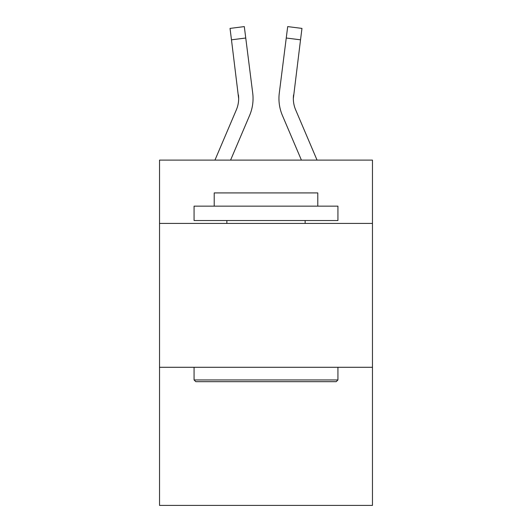 <?xml version="1.0" encoding="UTF-8"?>
<svg xmlns="http://www.w3.org/2000/svg" width="532" height="532" viewBox="0 0 532 532"><rect width="100%" height="100%" fill="white"/><g stroke="black" fill="none" stroke-linecap="round" stroke-linejoin="round"><path stroke-width="0.8" d="M372.467 223.413L372.467 160.112L159.534 160.112L159.534 223.413L372.467 223.413L372.467 505.4L159.534 505.4L159.534 223.413M372.467 367.286L159.534 367.286M249.601 115.444L230.582 160.112L249.601 115.444A43.159 43.159 -59.5 0 0 252.713 93.127L245.751 38.018L231.473 39.82L230.03 28.402L244.308 26.6L245.751 38.018M214.948 160.112L236.368 109.805A28.775 28.775 -33.8 0 0 238.662 98.593L231.473 39.82M252.999 100.628L253.052 98.513M252.494 91.398L252.713 93.127L252.494 91.398M317.052 160.112L295.632 109.805A28.775 28.775 33.8 0 1 293.338 98.586L300.527 39.82L286.249 38.018L287.692 26.6L301.97 28.402L287.692 26.6L301.97 28.402L287.692 26.6L301.97 28.402L287.692 26.6L301.97 28.402L287.692 26.6L301.97 28.402L287.692 26.6L301.97 28.402L287.692 26.6L301.97 28.402L287.692 26.6L301.97 28.402L287.692 26.6L301.97 28.402L287.692 26.6L301.97 28.402L287.692 26.6L301.97 28.402L287.692 26.6L301.97 28.402L287.692 26.6L301.97 28.402L287.692 26.6L301.97 28.402L287.692 26.6L301.97 28.402L300.527 39.82M282.399 115.444L301.418 160.112L282.399 115.444A43.159 43.159 59.5 0 1 279.287 93.127L286.249 38.018M195.789 381.67L194.067 379.948L337.933 379.948L336.211 381.67L195.789 381.67M337.933 206.15L337.933 220.534L194.067 220.534L194.067 206.15L337.933 206.15M214.21 206.15L214.21 192.917L317.79 192.917L317.79 206.15M337.933 367.286L337.933 379.948M194.067 367.286L194.067 379.948M305.135 220.534L305.135 223.413M226.865 220.534L226.865 223.413M236.368 109.805A28.775 28.775 -59.5 0 0 238.662 98.593A28.775 28.775 -59.5 0 1 236.368 109.805A28.775 28.775 -59.5 0 0 238.662 98.593A28.775 28.775 -59.5 0 1 236.368 109.805A28.775 28.775 -59.5 0 0 238.662 98.593A28.775 28.775 -59.5 0 1 236.368 109.805A28.775 28.775 -59.5 0 0 238.662 98.593A28.775 28.775 -59.5 0 1 236.368 109.805A28.775 28.775 -59.5 0 0 238.662 98.593A28.775 28.775 -59.5 0 1 236.368 109.805A28.775 28.775 -59.5 0 0 238.662 98.593A28.775 28.775 -59.5 0 1 236.368 109.805A28.775 28.775 -59.5 0 0 238.662 98.593A28.775 28.775 -59.5 0 1 236.368 109.805A28.775 28.775 -59.5 0 0 238.662 98.593A28.775 28.775 -59.5 0 1 236.368 109.805A28.775 28.775 -59.5 0 0 238.662 98.593A28.775 28.775 -59.5 0 1 236.368 109.805A28.775 28.775 -59.5 0 0 238.662 98.593A28.775 28.775 -59.5 0 1 236.368 109.805A28.775 28.775 -59.5 0 0 238.662 98.593A28.775 28.775 -59.5 0 1 236.368 109.805A28.775 28.775 -59.5 0 0 238.662 98.593A28.775 28.775 -59.5 0 1 236.368 109.805A28.775 28.775 -59.5 0 0 238.662 98.593A28.775 28.775 -59.5 0 1 236.368 109.805A28.775 28.775 -59.5 0 0 238.662 98.593A28.775 28.775 -59.5 0 1 236.368 109.805A28.775 28.775 -59.5 0 0 238.662 98.593A28.775 28.775 -59.5 0 1 236.368 109.805A28.775 28.775 -59.5 0 0 238.662 98.593A28.775 28.775 -59.5 0 1 236.368 109.805A28.775 28.775 -59.5 0 0 238.662 98.593A28.775 28.775 -59.5 0 1 236.368 109.805A28.775 28.775 -59.5 0 0 238.662 98.593A28.775 28.775 -59.5 0 1 236.368 109.805A28.775 28.775 -59.5 0 0 238.662 98.593A28.775 28.775 -59.5 0 1 236.368 109.805A28.775 28.775 -59.5 0 0 238.662 98.593A28.775 28.775 -59.5 0 1 236.368 109.805A28.775 28.775 -59.5 0 0 238.662 98.593A28.775 28.775 -59.5 0 1 236.368 109.805A28.775 28.775 -59.5 0 0 238.662 98.593A28.775 28.775 -59.5 0 1 236.368 109.805A28.775 28.775 -59.5 0 0 238.662 98.593A28.775 28.775 -59.5 0 1 236.368 109.805A28.775 28.775 -59.5 0 0 238.662 98.593A28.775 28.775 -59.5 0 1 236.368 109.805A28.775 28.775 -59.5 0 0 238.662 98.593A28.775 28.775 -59.5 0 1 236.368 109.805A28.775 28.775 -59.5 0 0 238.662 98.593A28.775 28.775 -59.5 0 1 236.368 109.805A28.775 28.775 -59.5 0 0 238.662 98.593A28.775 28.775 -59.5 0 1 236.368 109.805A28.775 28.775 -59.5 0 0 238.662 98.593A28.775 28.775 -59.5 0 1 236.368 109.805A28.775 28.775 -59.5 0 0 238.662 98.593A28.775 28.775 -59.5 0 1 236.368 109.805A28.775 28.775 -59.5 0 0 238.662 98.593A28.775 28.775 -59.5 0 1 236.368 109.805A28.775 28.775 -59.5 0 0 238.662 98.593A28.775 28.775 -59.5 0 1 236.368 109.805A28.775 28.775 -59.5 0 0 238.662 98.593A28.775 28.775 -59.5 0 1 236.368 109.805A28.775 28.775 -59.5 0 0 238.662 98.593A28.775 28.775 -59.5 0 1 236.368 109.805A28.775 28.775 -59.5 0 0 238.436 94.929L238.662 98.586M295.632 109.805A28.775 28.775 59.5 0 1 293.338 98.586A28.775 28.775 59.5 0 0 295.632 109.805A28.775 28.775 59.5 0 1 293.338 98.586A28.775 28.775 59.5 0 0 295.632 109.805A28.775 28.775 59.5 0 1 293.338 98.586A28.775 28.775 59.5 0 0 295.632 109.805A28.775 28.775 59.5 0 1 293.338 98.586A28.775 28.775 59.5 0 0 295.632 109.805A28.775 28.775 59.5 0 1 293.338 98.586A28.775 28.775 59.5 0 0 295.632 109.805A28.775 28.775 59.5 0 1 293.338 98.586A28.775 28.775 59.5 0 0 295.632 109.805A28.775 28.775 59.5 0 1 293.338 98.586A28.775 28.775 59.5 0 0 295.632 109.805A28.775 28.775 59.5 0 1 293.338 98.586A28.775 28.775 59.5 0 0 295.632 109.805A28.775 28.775 59.5 0 1 293.338 98.586A28.775 28.775 59.5 0 0 295.632 109.805A28.775 28.775 59.5 0 1 293.338 98.586A28.775 28.775 59.5 0 0 295.632 109.805A28.775 28.775 59.5 0 1 293.338 98.586A28.775 28.775 59.5 0 0 295.632 109.805A28.775 28.775 59.5 0 1 293.338 98.586A28.775 28.775 59.5 0 0 295.632 109.805A28.775 28.775 59.5 0 1 293.338 98.586A28.775 28.775 59.5 0 0 295.632 109.805A28.775 28.775 59.5 0 1 293.338 98.586A28.775 28.775 59.5 0 0 295.632 109.805A28.775 28.775 59.5 0 1 293.338 98.586A28.775 28.775 59.5 0 0 295.632 109.805A28.775 28.775 59.5 0 1 293.338 98.586A28.775 28.775 59.5 0 0 295.632 109.805A28.775 28.775 59.5 0 1 293.338 98.586A28.775 28.775 59.5 0 0 295.632 109.805A28.775 28.775 59.5 0 1 293.338 98.586A28.775 28.775 59.5 0 0 295.632 109.805A28.775 28.775 59.5 0 1 293.338 98.586A28.775 28.775 59.5 0 0 295.632 109.805A28.775 28.775 59.5 0 1 293.338 98.586A28.775 28.775 59.5 0 0 295.632 109.805A28.775 28.775 59.5 0 1 293.338 98.586A28.775 28.775 59.5 0 0 295.632 109.805A28.775 28.775 59.5 0 1 293.338 98.586A28.775 28.775 59.5 0 0 295.632 109.805A28.775 28.775 59.5 0 1 293.338 98.586A28.775 28.775 59.5 0 0 295.632 109.805A28.775 28.775 59.5 0 1 293.338 98.586A28.775 28.775 59.5 0 0 295.632 109.805A28.775 28.775 59.5 0 1 293.338 98.586A28.775 28.775 59.5 0 0 295.632 109.805A28.775 28.775 59.5 0 1 293.338 98.586A28.775 28.775 59.5 0 0 295.632 109.805A28.775 28.775 59.5 0 1 293.338 98.586A28.775 28.775 59.5 0 0 295.632 109.805A28.775 28.775 59.5 0 1 293.338 98.586A28.775 28.775 59.5 0 0 295.632 109.805A28.775 28.775 59.5 0 1 293.338 98.586A28.775 28.775 59.5 0 0 295.632 109.805A28.775 28.775 59.5 0 1 293.338 98.586A28.775 28.775 59.5 0 0 295.632 109.805A28.775 28.775 59.5 0 1 293.338 98.586A28.775 28.775 59.5 0 0 295.632 109.805A28.775 28.775 59.5 0 1 293.338 98.586A28.775 28.775 59.5 0 0 295.632 109.805A28.775 28.775 59.5 0 1 293.338 98.586L293.564 94.929A28.775 28.775 59.5 0 0 295.632 109.805A28.775 28.775 59.5 0 1 293.338 98.586L293.564 94.929M279.001 100.641L278.948 98.513M301.97 28.402L287.692 26.6M230.03 28.402L244.308 26.6"/></g></svg>
